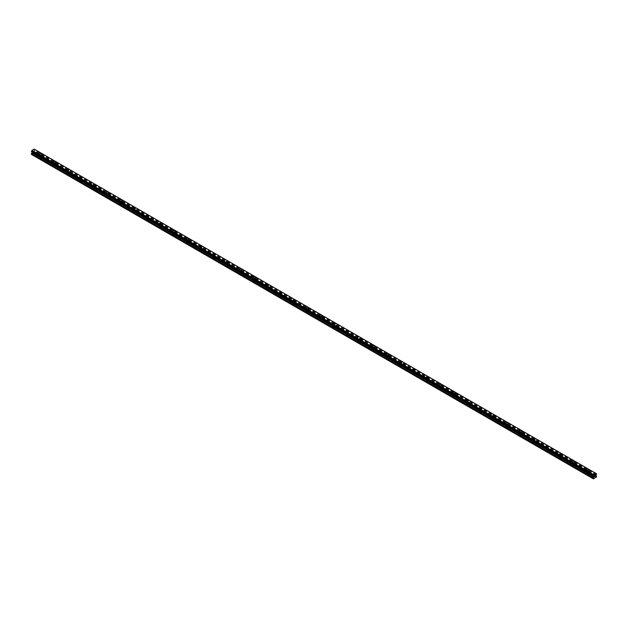<?xml version="1.0" encoding="UTF-8"?>
<svg xmlns="http://www.w3.org/2000/svg" width="628" height="628" viewBox="0 0 628 628"><rect width="100%" height="100%" fill="white"/><g stroke="black" fill="none" stroke-linecap="round" stroke-linejoin="round"><path stroke-width="0.47" stroke-dasharray="3.14 2.35" d="M40.341 158.389A0.707 0.408 0 0 0 41.338 157.816A0.707 0.408 0 0 0 40.341 158.389M40.341 155.901A0.707 0.408 0 0 0 41.338 155.328A0.707 0.408 0 0 0 40.341 155.901M42.013 154.26L42.013 154.252A1.177 0.683 180 0 1 41.291 154.888A1.177 0.683 180 0 1 40.004 154.739A1.177 0.683 180 0 1 39.658 154.26L39.658 154.252M53.663 166.082A0.707 0.408 0 0 0 54.66 165.509A0.707 0.408 0 0 0 53.663 166.082M53.663 163.594A0.707 0.408 0 0 0 54.66 163.021A0.707 0.408 0 0 0 53.663 163.594M55.343 161.953L55.343 161.946A1.177 0.683 180 0 1 54.612 162.581A1.177 0.683 180 0 1 53.333 162.432A1.177 0.683 180 0 1 52.988 161.953L52.988 161.946M66.992 173.775A0.707 0.408 0 0 0 67.989 173.202A0.707 0.408 0 0 0 66.992 173.775M66.992 171.287A0.707 0.408 0 0 0 67.989 170.714A0.707 0.408 0 0 0 66.992 171.287M68.664 169.646L68.664 169.638A1.177 0.683 180 0 1 67.942 170.274A1.177 0.683 180 0 1 66.654 170.125A1.177 0.683 180 0 1 66.309 169.646L66.309 169.638M80.313 181.468A0.707 0.408 0 0 0 81.31 180.895A0.707 0.408 0 0 0 80.313 181.468M80.313 178.98A0.707 0.408 0 0 0 81.31 178.407A0.707 0.408 0 0 0 80.313 178.98M81.993 177.339L81.993 177.332A1.177 0.683 180 0 1 81.263 177.967A1.177 0.683 180 0 1 79.984 177.818A1.177 0.683 180 0 1 79.638 177.339L79.638 177.332M93.635 189.161A0.707 0.408 0 0 0 94.64 188.588A0.707 0.408 0 0 0 93.635 189.161M93.635 186.673A0.707 0.408 0 0 0 94.64 186.1A0.707 0.408 0 0 0 93.635 186.673M95.315 185.032L95.315 185.032A1.177 0.683 180 0 1 94.593 185.66A1.177 0.683 180 0 1 93.305 185.511A1.177 0.683 180 0 1 92.96 185.032L92.96 185.032M106.964 196.854A0.707 0.408 0 0 0 107.961 196.281A0.707 0.408 0 0 0 106.964 196.854M106.964 194.366A0.707 0.408 0 0 0 107.961 193.793A0.707 0.408 0 0 0 106.964 194.366M108.644 192.725L108.644 192.725A1.177 0.683 180 0 1 107.914 193.353A1.177 0.683 180 0 1 106.627 193.204A1.177 0.683 180 0 1 106.289 192.725L106.289 192.725M120.286 204.547A0.707 0.408 0 0 0 121.29 203.974A0.707 0.408 0 0 0 120.286 204.547M120.286 202.059A0.707 0.408 0 0 0 121.29 201.486A0.707 0.408 0 0 0 120.286 202.059M121.965 200.418L121.965 200.418A1.177 0.683 180 0 1 121.235 201.046A1.177 0.683 180 0 1 119.956 200.897A1.177 0.683 180 0 1 119.61 200.418L119.61 200.418M133.615 212.24A0.707 0.408 0 0 0 134.612 211.667A0.707 0.408 0 0 0 133.615 212.24M133.615 209.752A0.707 0.408 0 0 0 134.612 209.179A0.707 0.408 0 0 0 133.615 209.752M135.295 208.111L135.295 208.111A1.177 0.683 180 0 1 134.565 208.739A1.177 0.683 180 0 1 133.277 208.59A1.177 0.683 180 0 1 132.932 208.111L132.932 208.111M146.936 219.933A0.707 0.408 0 0 0 147.941 219.36A0.707 0.408 0 0 0 146.936 219.933M146.936 217.445A0.707 0.408 0 0 0 147.941 216.872A0.707 0.408 0 0 0 146.936 217.445M148.616 215.804L148.616 215.804A1.177 0.683 180 0 1 147.886 216.432A1.177 0.683 180 0 1 146.607 216.283A1.177 0.683 180 0 1 146.261 215.804L146.261 215.804M160.266 227.626A0.707 0.408 0 0 0 161.263 227.053A0.707 0.408 0 0 0 160.266 227.626M160.266 225.138A0.707 0.408 0 0 0 161.263 224.565A0.707 0.408 0 0 0 160.266 225.138M161.938 223.497L161.938 223.497A1.177 0.683 180 0 1 161.215 224.125A1.177 0.683 180 0 1 159.928 223.976A1.177 0.683 180 0 1 159.583 223.497L159.583 223.497M173.587 235.319A0.707 0.408 0 0 0 174.584 234.746A0.707 0.408 0 0 0 173.587 235.319M173.587 232.831A0.707 0.408 0 0 0 174.584 232.258A0.707 0.408 0 0 0 173.587 232.831M175.267 231.19L175.267 231.19A1.177 0.683 180 0 1 174.537 231.818A1.177 0.683 180 0 1 173.257 231.669A1.177 0.683 180 0 1 172.912 231.19L172.912 231.19M186.916 243.012A0.707 0.408 0 0 0 187.913 242.439A0.707 0.408 0 0 0 186.916 243.012M186.916 240.524A0.707 0.408 0 0 0 187.913 239.951A0.707 0.408 0 0 0 186.916 240.524M188.588 238.883L188.588 238.883A1.177 0.683 180 0 1 187.866 239.511A1.177 0.683 180 0 1 186.579 239.362A1.177 0.683 180 0 1 186.233 238.883L186.233 238.883M200.238 250.705A0.707 0.408 0 0 0 201.235 250.132A0.707 0.408 0 0 0 200.238 250.705M200.238 248.217A0.707 0.408 0 0 0 201.235 247.644A0.707 0.408 0 0 0 200.238 248.217M201.918 246.576L201.918 246.576A1.177 0.683 180 0 1 201.188 247.204A1.177 0.683 180 0 1 199.908 247.055A1.177 0.683 180 0 1 199.563 246.576L199.563 246.576M213.567 258.398A0.707 0.408 0 0 0 214.564 257.825A0.707 0.408 0 0 0 213.567 258.398M213.567 255.91A0.707 0.408 0 0 0 214.564 255.337A0.707 0.408 0 0 0 213.567 255.91M215.239 254.269L215.239 254.269A1.177 0.683 180 0 1 214.517 254.897A1.177 0.683 180 0 1 213.23 254.748A1.177 0.683 180 0 1 212.884 254.269L212.884 254.269M226.889 266.091A0.707 0.408 0 0 0 227.886 265.518A0.707 0.408 0 0 0 226.889 266.091M226.889 263.611A0.707 0.408 0 0 0 227.886 263.03A0.707 0.408 0 0 0 226.889 263.611M228.568 261.962L228.568 261.962A1.177 0.683 180 0 1 227.838 262.59A1.177 0.683 180 0 1 226.559 262.441A1.177 0.683 180 0 1 226.213 261.962L226.213 261.962M240.21 273.784A0.707 0.408 0 0 0 241.215 273.211A0.707 0.408 0 0 0 240.21 273.784M240.21 271.304A0.707 0.408 0 0 0 241.215 270.723A0.707 0.408 0 0 0 240.21 271.304M241.89 269.655L241.89 269.655A1.177 0.683 180 0 1 241.16 270.283A1.177 0.683 180 0 1 239.88 270.134A1.177 0.683 180 0 1 239.535 269.655L239.535 269.655M253.539 281.477A0.707 0.408 0 0 0 254.536 280.904A0.707 0.408 0 0 0 253.539 281.477M253.539 278.997A0.707 0.408 0 0 0 254.536 278.416A0.707 0.408 0 0 0 253.539 278.997M255.219 277.348L255.219 277.348A1.177 0.683 180 0 1 254.489 277.976A1.177 0.683 180 0 1 253.202 277.827A1.177 0.683 180 0 1 252.856 277.348L252.856 277.348M266.861 289.17A0.707 0.408 0 0 0 267.866 288.597A0.707 0.408 0 0 0 266.861 289.17M266.861 286.69A0.707 0.408 0 0 0 267.866 286.109A0.707 0.408 0 0 0 266.861 286.69M268.541 285.041L268.541 285.041A1.177 0.683 180 0 1 267.811 285.669A1.177 0.683 180 0 1 266.531 285.52A1.177 0.683 180 0 1 266.186 285.041L266.186 285.041M280.19 296.863A0.707 0.408 0 0 0 281.187 296.29A0.707 0.408 0 0 0 280.19 296.863M280.19 294.383A0.707 0.408 0 0 0 281.187 293.802A0.707 0.408 0 0 0 280.19 294.383M281.862 292.734L281.862 292.734A1.177 0.683 180 0 1 281.14 293.362A1.177 0.683 180 0 1 279.853 293.213A1.177 0.683 180 0 1 279.507 292.734L279.507 292.734M293.512 304.556A0.707 0.408 0 0 0 294.508 303.983A0.707 0.408 0 0 0 293.512 304.556M293.512 302.076A0.707 0.408 0 0 0 294.508 301.495A0.707 0.408 0 0 0 293.512 302.076M295.191 300.427L295.191 300.427A1.177 0.683 180 0 1 294.461 301.055A1.177 0.683 180 0 1 293.182 300.906A1.177 0.683 180 0 1 292.836 300.427L292.836 300.427M306.841 312.249A0.707 0.408 0 0 0 307.838 311.676A0.707 0.408 0 0 0 306.841 312.249M306.841 309.769A0.707 0.408 0 0 0 307.838 309.188A0.707 0.408 0 0 0 306.841 309.769M308.513 308.12L308.513 308.12A1.177 0.683 180 0 1 307.791 308.748A1.177 0.683 180 0 1 306.503 308.599A1.177 0.683 180 0 1 306.158 308.12L306.158 308.12M320.162 319.942A0.707 0.408 0 0 0 321.159 319.369A0.707 0.408 0 0 0 320.162 319.942M320.162 317.462A0.707 0.408 0 0 0 321.159 316.881A0.707 0.408 0 0 0 320.162 317.462M321.842 315.813L321.842 315.813A1.177 0.683 180 0 1 321.112 316.441A1.177 0.683 180 0 1 319.833 316.292A1.177 0.683 180 0 1 319.487 315.813L319.487 315.813M333.492 327.635A0.707 0.408 0 0 0 334.489 327.062A0.707 0.408 0 0 0 333.492 327.635M333.492 325.155A0.707 0.408 0 0 0 334.489 324.574A0.707 0.408 0 0 0 333.492 325.155M335.164 323.506L335.164 323.506A1.177 0.683 180 0 1 334.441 324.134A1.177 0.683 180 0 1 333.154 323.985A1.177 0.683 180 0 1 332.809 323.506L332.809 323.506M346.813 335.328A0.707 0.408 0 0 0 347.81 334.755A0.707 0.408 0 0 0 346.813 335.328M346.813 332.848A0.707 0.408 0 0 0 347.81 332.267A0.707 0.408 0 0 0 346.813 332.848M348.493 331.199L348.493 331.199A1.177 0.683 180 0 1 347.763 331.827A1.177 0.683 180 0 1 346.483 331.678A1.177 0.683 180 0 1 346.138 331.199L346.138 331.199M360.134 343.021A0.707 0.408 0 0 0 361.139 342.448A0.707 0.408 0 0 0 360.134 343.021M360.134 340.541A0.707 0.408 0 0 0 361.139 339.96A0.707 0.408 0 0 0 360.134 340.541M361.814 338.892L361.814 338.892A1.177 0.683 180 0 1 361.084 339.52A1.177 0.683 180 0 1 359.805 339.371A1.177 0.683 180 0 1 359.459 338.892L359.459 338.892M373.464 350.722A0.707 0.408 0 0 0 374.461 350.141A0.707 0.408 0 0 0 373.464 350.722M373.464 348.234A0.707 0.408 0 0 0 374.461 347.653A0.707 0.408 0 0 0 373.464 348.234M375.144 346.585L375.144 346.585A1.177 0.683 180 0 1 374.414 347.213A1.177 0.683 180 0 1 373.126 347.064A1.177 0.683 180 0 1 372.781 346.585L372.781 346.585M386.785 358.415A0.707 0.408 0 0 0 387.79 357.834A0.707 0.408 0 0 0 386.785 358.415M386.785 355.927A0.707 0.408 0 0 0 387.79 355.346A0.707 0.408 0 0 0 386.785 355.927M388.465 354.278L388.465 354.278A1.177 0.683 180 0 1 387.735 354.906A1.177 0.683 180 0 1 386.456 354.757A1.177 0.683 180 0 1 386.11 354.278L386.11 354.278M400.115 366.108A0.707 0.408 0 0 0 401.111 365.527A0.707 0.408 0 0 0 400.115 366.108M400.115 363.62A0.707 0.408 0 0 0 401.111 363.039A0.707 0.408 0 0 0 400.115 363.62M401.787 361.971L401.787 361.971A1.177 0.683 180 0 1 401.064 362.599A1.177 0.683 180 0 1 399.777 362.45A1.177 0.683 180 0 1 399.432 361.971L399.432 361.971M413.436 373.801A0.707 0.408 0 0 0 414.433 373.22A0.707 0.408 0 0 0 413.436 373.801M413.436 371.313A0.707 0.408 0 0 0 414.433 370.732A0.707 0.408 0 0 0 413.436 371.313M415.116 369.664L415.116 369.664A1.177 0.683 180 0 1 414.386 370.292A1.177 0.683 180 0 1 413.106 370.143A1.177 0.683 180 0 1 412.761 369.664L412.761 369.664M426.765 381.494A0.707 0.408 0 0 0 427.762 380.913A0.707 0.408 0 0 0 426.765 381.494M426.765 379.006A0.707 0.408 0 0 0 427.762 378.425A0.707 0.408 0 0 0 426.765 379.006M428.437 377.357L428.437 377.357A1.177 0.683 180 0 1 427.715 377.985A1.177 0.683 180 0 1 426.428 377.836A1.177 0.683 180 0 1 426.082 377.357L426.082 377.357M440.087 389.187A0.707 0.408 0 0 0 441.084 388.606A0.707 0.408 0 0 0 440.087 389.187M440.087 386.699A0.707 0.408 0 0 0 441.084 386.118A0.707 0.408 0 0 0 440.087 386.699M441.767 385.05L441.767 385.05A1.177 0.683 180 0 1 441.037 385.678A1.177 0.683 180 0 1 439.757 385.529A1.177 0.683 180 0 1 439.412 385.05L439.412 385.05M453.416 396.88A0.707 0.408 0 0 0 454.413 396.299A0.707 0.408 0 0 0 453.416 396.88M453.416 394.392A0.707 0.408 0 0 0 454.413 393.811A0.707 0.408 0 0 0 453.416 394.392M455.088 392.743L455.088 392.743A1.177 0.683 180 0 1 454.366 393.371A1.177 0.683 180 0 1 453.078 393.222A1.177 0.683 180 0 1 452.733 392.743L452.733 392.743M466.737 404.573A0.707 0.408 0 0 0 467.734 403.992A0.707 0.408 0 0 0 466.737 404.573M466.737 402.085A0.707 0.408 0 0 0 467.734 401.504A0.707 0.408 0 0 0 466.737 402.085M468.417 400.436L468.417 400.436A1.177 0.683 180 0 1 467.687 401.064A1.177 0.683 180 0 1 466.408 400.915A1.177 0.683 180 0 1 466.062 400.436L466.062 400.436M480.059 412.266A0.707 0.408 0 0 0 481.064 411.685A0.707 0.408 0 0 0 480.059 412.266M480.059 409.778A0.707 0.408 0 0 0 481.064 409.197A0.707 0.408 0 0 0 480.059 409.778M481.739 408.129L481.739 408.129A1.177 0.683 180 0 1 481.009 408.757A1.177 0.683 180 0 1 479.729 408.608A1.177 0.683 180 0 1 479.384 408.129L479.384 408.129M493.388 419.959A0.707 0.408 0 0 0 494.385 419.378A0.707 0.408 0 0 0 493.388 419.959M493.388 417.471A0.707 0.408 0 0 0 494.385 416.89A0.707 0.408 0 0 0 493.388 417.471M495.068 415.822L495.068 415.822A1.177 0.683 180 0 1 494.338 416.45A1.177 0.683 180 0 1 493.051 416.301A1.177 0.683 180 0 1 492.705 415.822L492.705 415.822M506.71 427.652A0.707 0.408 0 0 0 507.714 427.071A0.707 0.408 0 0 0 506.71 427.652M506.71 425.164A0.707 0.408 0 0 0 507.714 424.583A0.707 0.408 0 0 0 506.71 425.164M508.39 423.515L508.39 423.515A1.177 0.683 180 0 1 507.66 424.143A1.177 0.683 180 0 1 506.38 423.994A1.177 0.683 180 0 1 506.035 423.515L506.035 423.515M520.039 435.345A0.707 0.408 0 0 0 521.036 434.764A0.707 0.408 0 0 0 520.039 435.345M520.039 432.857A0.707 0.408 0 0 0 521.036 432.276A0.707 0.408 0 0 0 520.039 432.857M521.711 431.208L521.711 431.208A1.177 0.683 180 0 1 520.989 431.836A1.177 0.683 180 0 1 519.701 431.687A1.177 0.683 180 0 1 519.356 431.208L519.356 431.208M533.36 443.038A0.707 0.408 0 0 0 534.365 442.457A0.707 0.408 0 0 0 533.36 443.038M533.36 440.55A0.707 0.408 0 0 0 534.365 439.969A0.707 0.408 0 0 0 533.36 440.55M535.04 438.901L535.04 438.901A1.177 0.683 180 0 1 534.31 439.529A1.177 0.683 180 0 1 533.031 439.38A1.177 0.683 180 0 1 532.685 438.901L532.685 438.901M546.69 450.731A0.707 0.408 0 0 0 547.687 450.15A0.707 0.408 0 0 0 546.69 450.731M546.69 448.243A0.707 0.408 0 0 0 547.687 447.662A0.707 0.408 0 0 0 546.69 448.243M548.362 446.594L548.362 446.594A1.177 0.683 180 0 1 547.64 447.222A1.177 0.683 180 0 1 546.352 447.073A1.177 0.683 180 0 1 546.007 446.594L546.007 446.594M560.011 458.424A0.707 0.408 0 0 0 561.008 457.843A0.707 0.408 0 0 0 560.011 458.424M560.011 455.936A0.707 0.408 0 0 0 561.008 455.355A0.707 0.408 0 0 0 560.011 455.936M561.691 454.287L561.691 454.287A1.177 0.683 180 0 1 560.961 454.915A1.177 0.683 180 0 1 559.681 454.766A1.177 0.683 180 0 1 559.336 454.287L559.336 454.287M573.34 466.117A0.707 0.408 0 0 0 574.337 465.536A0.707 0.408 0 0 0 573.34 466.117M573.34 463.629A0.707 0.408 0 0 0 574.337 463.048A0.707 0.408 0 0 0 573.34 463.629M575.013 461.98L575.013 461.98A1.177 0.683 180 0 1 574.29 462.608A1.177 0.683 180 0 1 573.003 462.459A1.177 0.683 180 0 1 572.658 461.98L572.658 461.98M586.662 473.81A0.707 0.408 0 0 0 587.659 473.229A0.707 0.408 0 0 0 586.662 473.81M586.662 471.322A0.707 0.408 0 0 0 587.659 470.741A0.707 0.408 0 0 0 586.662 471.322M588.342 469.673L588.342 469.673A1.177 0.683 180 0 1 587.612 470.301A1.177 0.683 180 0 1 586.332 470.16A1.177 0.683 180 0 1 585.987 469.673L585.987 469.673M586.332 471.51A1.177 0.683 0 0 0 587.612 471.659A1.177 0.683 0 0 0 588.342 471.031A1.177 0.683 0 0 0 587.996 470.553A1.177 0.683 0 0 0 586.709 470.403A1.177 0.683 0 0 0 585.987 471.031A1.177 0.683 0 0 0 586.332 471.51M586.332 470.286A1.177 0.683 0 0 0 587.612 470.435A1.177 0.683 0 0 0 588.342 469.807A1.177 0.683 0 0 0 587.996 469.32A1.177 0.683 0 0 0 586.709 469.179A1.177 0.683 0 0 0 585.987 469.807A1.177 0.683 0 0 0 586.332 470.286M573.003 463.817A1.177 0.683 0 0 0 574.29 463.966A1.177 0.683 0 0 0 575.013 463.338A1.177 0.683 0 0 0 574.667 462.86A1.177 0.683 0 0 0 573.388 462.71A1.177 0.683 0 0 0 572.658 463.338A1.177 0.683 0 0 0 573.003 463.817M573.003 462.593A1.177 0.683 0 0 0 574.29 462.742A1.177 0.683 0 0 0 575.013 462.114A1.177 0.683 0 0 0 574.667 461.627A1.177 0.683 0 0 0 573.388 461.486A1.177 0.683 0 0 0 572.658 462.114A1.177 0.683 0 0 0 573.003 462.593M559.681 456.124A1.177 0.683 0 0 0 560.961 456.273A1.177 0.683 0 0 0 561.691 455.645A1.177 0.683 0 0 0 561.346 455.167A1.177 0.683 0 0 0 560.058 455.017A1.177 0.683 0 0 0 559.336 455.645A1.177 0.683 0 0 0 559.681 456.124M559.681 454.9A1.177 0.683 0 0 0 560.961 455.049A1.177 0.683 0 0 0 561.691 454.421A1.177 0.683 0 0 0 561.346 453.934A1.177 0.683 0 0 0 560.058 453.793A1.177 0.683 0 0 0 559.336 454.421A1.177 0.683 0 0 0 559.681 454.9M546.352 448.431A1.177 0.683 0 0 0 547.64 448.58A1.177 0.683 0 0 0 548.362 447.952A1.177 0.683 0 0 0 548.016 447.474A1.177 0.683 0 0 0 546.737 447.324A1.177 0.683 0 0 0 546.007 447.952A1.177 0.683 0 0 0 546.352 448.431M546.352 447.207A1.177 0.683 0 0 0 547.64 447.356A1.177 0.683 0 0 0 548.362 446.728A1.177 0.683 0 0 0 548.016 446.241A1.177 0.683 0 0 0 546.737 446.1A1.177 0.683 0 0 0 546.007 446.728A1.177 0.683 0 0 0 546.352 447.207M533.031 440.738A1.177 0.683 0 0 0 534.31 440.887A1.177 0.683 0 0 0 535.04 440.259A1.177 0.683 0 0 0 534.695 439.781A1.177 0.683 0 0 0 533.408 439.631A1.177 0.683 0 0 0 532.685 440.259A1.177 0.683 0 0 0 533.031 440.738M533.031 439.514A1.177 0.683 0 0 0 534.31 439.663A1.177 0.683 0 0 0 535.04 439.035A1.177 0.683 0 0 0 534.695 438.548A1.177 0.683 0 0 0 533.408 438.407A1.177 0.683 0 0 0 532.685 439.035A1.177 0.683 0 0 0 533.031 439.514M519.701 433.045A1.177 0.683 0 0 0 520.989 433.194A1.177 0.683 0 0 0 521.711 432.566A1.177 0.683 0 0 0 521.373 432.088A1.177 0.683 0 0 0 520.086 431.938A1.177 0.683 0 0 0 519.356 432.566A1.177 0.683 0 0 0 519.701 433.045M519.701 431.821A1.177 0.683 0 0 0 520.989 431.97A1.177 0.683 0 0 0 521.711 431.342A1.177 0.683 0 0 0 521.373 430.855A1.177 0.683 0 0 0 520.086 430.714A1.177 0.683 0 0 0 519.356 431.342A1.177 0.683 0 0 0 519.701 431.821M506.38 425.352A1.177 0.683 0 0 0 507.66 425.501A1.177 0.683 0 0 0 508.39 424.873A1.177 0.683 0 0 0 508.044 424.395A1.177 0.683 0 0 0 506.765 424.245A1.177 0.683 0 0 0 506.035 424.873A1.177 0.683 0 0 0 506.38 425.352M506.38 424.128A1.177 0.683 0 0 0 507.66 424.277A1.177 0.683 0 0 0 508.39 423.649A1.177 0.683 0 0 0 508.044 423.162A1.177 0.683 0 0 0 506.765 423.013A1.177 0.683 0 0 0 506.035 423.649A1.177 0.683 0 0 0 506.38 424.128M493.051 417.659A1.177 0.683 0 0 0 494.338 417.808A1.177 0.683 0 0 0 495.068 417.18A1.177 0.683 0 0 0 494.723 416.702A1.177 0.683 0 0 0 493.435 416.552A1.177 0.683 0 0 0 492.705 417.18A1.177 0.683 0 0 0 493.051 417.659M493.051 416.435A1.177 0.683 0 0 0 494.338 416.584A1.177 0.683 0 0 0 495.068 415.956A1.177 0.683 0 0 0 494.723 415.469A1.177 0.683 0 0 0 493.435 415.32A1.177 0.683 0 0 0 492.705 415.956A1.177 0.683 0 0 0 493.051 416.435M479.729 409.966A1.177 0.683 0 0 0 481.009 410.115A1.177 0.683 0 0 0 481.739 409.487A1.177 0.683 0 0 0 481.393 409.009A1.177 0.683 0 0 0 480.114 408.859A1.177 0.683 0 0 0 479.384 409.487A1.177 0.683 0 0 0 479.729 409.966M479.729 408.742A1.177 0.683 0 0 0 481.009 408.891A1.177 0.683 0 0 0 481.739 408.255A1.177 0.683 0 0 0 481.393 407.776A1.177 0.683 0 0 0 480.114 407.627A1.177 0.683 0 0 0 479.384 408.255A1.177 0.683 0 0 0 479.729 408.742M466.408 402.273A1.177 0.683 0 0 0 467.687 402.422A1.177 0.683 0 0 0 468.417 401.794A1.177 0.683 0 0 0 468.072 401.316A1.177 0.683 0 0 0 466.785 401.166A1.177 0.683 0 0 0 466.062 401.794A1.177 0.683 0 0 0 466.408 402.273M466.408 401.049A1.177 0.683 0 0 0 467.687 401.198A1.177 0.683 0 0 0 468.417 400.562A1.177 0.683 0 0 0 468.072 400.083A1.177 0.683 0 0 0 466.785 399.934A1.177 0.683 0 0 0 466.062 400.562A1.177 0.683 0 0 0 466.408 401.049M453.078 394.58A1.177 0.683 0 0 0 454.366 394.729A1.177 0.683 0 0 0 455.088 394.101A1.177 0.683 0 0 0 454.743 393.623A1.177 0.683 0 0 0 453.463 393.473A1.177 0.683 0 0 0 452.733 394.101A1.177 0.683 0 0 0 453.078 394.58M453.078 393.356A1.177 0.683 0 0 0 454.366 393.505A1.177 0.683 0 0 0 455.088 392.869A1.177 0.683 0 0 0 454.743 392.39A1.177 0.683 0 0 0 453.463 392.241A1.177 0.683 0 0 0 452.733 392.869A1.177 0.683 0 0 0 453.078 393.356M439.757 386.887A1.177 0.683 0 0 0 441.037 387.036A1.177 0.683 0 0 0 441.767 386.408A1.177 0.683 0 0 0 441.421 385.93A1.177 0.683 0 0 0 440.134 385.78A1.177 0.683 0 0 0 439.412 386.408A1.177 0.683 0 0 0 439.757 386.887M439.757 385.663A1.177 0.683 0 0 0 441.037 385.804A1.177 0.683 0 0 0 441.767 385.176A1.177 0.683 0 0 0 441.421 384.697A1.177 0.683 0 0 0 440.134 384.548A1.177 0.683 0 0 0 439.412 385.176A1.177 0.683 0 0 0 439.757 385.663M426.428 379.194A1.177 0.683 0 0 0 427.715 379.343A1.177 0.683 0 0 0 428.437 378.715A1.177 0.683 0 0 0 428.092 378.237A1.177 0.683 0 0 0 426.812 378.087A1.177 0.683 0 0 0 426.082 378.715A1.177 0.683 0 0 0 426.428 379.194M426.428 377.97A1.177 0.683 0 0 0 427.715 378.111A1.177 0.683 0 0 0 428.437 377.483A1.177 0.683 0 0 0 428.092 377.004A1.177 0.683 0 0 0 426.812 376.855A1.177 0.683 0 0 0 426.082 377.483A1.177 0.683 0 0 0 426.428 377.97M413.106 371.501A1.177 0.683 0 0 0 414.386 371.65A1.177 0.683 0 0 0 415.116 371.022A1.177 0.683 0 0 0 414.77 370.544A1.177 0.683 0 0 0 413.483 370.394A1.177 0.683 0 0 0 412.761 371.022A1.177 0.683 0 0 0 413.106 371.501M413.106 370.277A1.177 0.683 0 0 0 414.386 370.418A1.177 0.683 0 0 0 415.116 369.79A1.177 0.683 0 0 0 414.77 369.311A1.177 0.683 0 0 0 413.483 369.162A1.177 0.683 0 0 0 412.761 369.79A1.177 0.683 0 0 0 413.106 370.277M399.777 363.808A1.177 0.683 0 0 0 401.064 363.957A1.177 0.683 0 0 0 401.787 363.329A1.177 0.683 0 0 0 401.441 362.851A1.177 0.683 0 0 0 400.162 362.701A1.177 0.683 0 0 0 399.432 363.329A1.177 0.683 0 0 0 399.777 363.808M399.777 362.584A1.177 0.683 0 0 0 401.064 362.725A1.177 0.683 0 0 0 401.787 362.097A1.177 0.683 0 0 0 401.441 361.618A1.177 0.683 0 0 0 400.162 361.469A1.177 0.683 0 0 0 399.432 362.097A1.177 0.683 0 0 0 399.777 362.584M386.456 356.115A1.177 0.683 0 0 0 387.735 356.264A1.177 0.683 0 0 0 388.465 355.636A1.177 0.683 0 0 0 388.12 355.158A1.177 0.683 0 0 0 386.84 355.008A1.177 0.683 0 0 0 386.11 355.636A1.177 0.683 0 0 0 386.456 356.115M386.456 354.891A1.177 0.683 0 0 0 387.735 355.032A1.177 0.683 0 0 0 388.465 354.404A1.177 0.683 0 0 0 388.12 353.925A1.177 0.683 0 0 0 386.84 353.776A1.177 0.683 0 0 0 386.11 354.404A1.177 0.683 0 0 0 386.456 354.891M373.126 348.422A1.177 0.683 0 0 0 374.414 348.571A1.177 0.683 0 0 0 375.144 347.943A1.177 0.683 0 0 0 374.798 347.465A1.177 0.683 0 0 0 373.511 347.315A1.177 0.683 0 0 0 372.781 347.943A1.177 0.683 0 0 0 373.126 348.422M373.126 347.198A1.177 0.683 0 0 0 374.414 347.339A1.177 0.683 0 0 0 375.144 346.711A1.177 0.683 0 0 0 374.798 346.232A1.177 0.683 0 0 0 373.511 346.083A1.177 0.683 0 0 0 372.781 346.711A1.177 0.683 0 0 0 373.126 347.198M359.805 340.729A1.177 0.683 0 0 0 361.084 340.878A1.177 0.683 0 0 0 361.814 340.25A1.177 0.683 0 0 0 361.469 339.772A1.177 0.683 0 0 0 360.189 339.622A1.177 0.683 0 0 0 359.459 340.25A1.177 0.683 0 0 0 359.805 340.729M359.805 339.505A1.177 0.683 0 0 0 361.084 339.646A1.177 0.683 0 0 0 361.814 339.018A1.177 0.683 0 0 0 361.469 338.539A1.177 0.683 0 0 0 360.189 338.39A1.177 0.683 0 0 0 359.459 339.018A1.177 0.683 0 0 0 359.805 339.505M346.483 333.036A1.177 0.683 0 0 0 347.763 333.185A1.177 0.683 0 0 0 348.493 332.557A1.177 0.683 0 0 0 348.148 332.079A1.177 0.683 0 0 0 346.86 331.929A1.177 0.683 0 0 0 346.138 332.557A1.177 0.683 0 0 0 346.483 333.036M346.483 331.812A1.177 0.683 0 0 0 347.763 331.953A1.177 0.683 0 0 0 348.493 331.325A1.177 0.683 0 0 0 348.148 330.846A1.177 0.683 0 0 0 346.86 330.697A1.177 0.683 0 0 0 346.138 331.325A1.177 0.683 0 0 0 346.483 331.812M333.154 325.343A1.177 0.683 0 0 0 334.441 325.492A1.177 0.683 0 0 0 335.164 324.864A1.177 0.683 0 0 0 334.818 324.386A1.177 0.683 0 0 0 333.539 324.236A1.177 0.683 0 0 0 332.809 324.864A1.177 0.683 0 0 0 333.154 325.343M333.154 324.119A1.177 0.683 0 0 0 334.441 324.26A1.177 0.683 0 0 0 335.164 323.632A1.177 0.683 0 0 0 334.818 323.153A1.177 0.683 0 0 0 333.539 323.004A1.177 0.683 0 0 0 332.809 323.632A1.177 0.683 0 0 0 333.154 324.119M319.833 317.65A1.177 0.683 0 0 0 321.112 317.799A1.177 0.683 0 0 0 321.842 317.171A1.177 0.683 0 0 0 321.497 316.693A1.177 0.683 0 0 0 320.209 316.543A1.177 0.683 0 0 0 319.487 317.171A1.177 0.683 0 0 0 319.833 317.65M319.833 316.426A1.177 0.683 0 0 0 321.112 316.567A1.177 0.683 0 0 0 321.842 315.939A1.177 0.683 0 0 0 321.497 315.46A1.177 0.683 0 0 0 320.209 315.311A1.177 0.683 0 0 0 319.487 315.939A1.177 0.683 0 0 0 319.833 316.426M306.503 309.957A1.177 0.683 0 0 0 307.791 310.106A1.177 0.683 0 0 0 308.513 309.478A1.177 0.683 0 0 0 308.167 309A1.177 0.683 0 0 0 306.888 308.85A1.177 0.683 0 0 0 306.158 309.478A1.177 0.683 0 0 0 306.503 309.957M306.503 308.733A1.177 0.683 0 0 0 307.791 308.874A1.177 0.683 0 0 0 308.513 308.246A1.177 0.683 0 0 0 308.167 307.767A1.177 0.683 0 0 0 306.888 307.618A1.177 0.683 0 0 0 306.158 308.246A1.177 0.683 0 0 0 306.503 308.733M293.182 302.264A1.177 0.683 0 0 0 294.461 302.413A1.177 0.683 0 0 0 295.191 301.785A1.177 0.683 0 0 0 294.846 301.307A1.177 0.683 0 0 0 293.559 301.157A1.177 0.683 0 0 0 292.836 301.785A1.177 0.683 0 0 0 293.182 302.264M293.182 301.04A1.177 0.683 0 0 0 294.461 301.181A1.177 0.683 0 0 0 295.191 300.553A1.177 0.683 0 0 0 294.846 300.074A1.177 0.683 0 0 0 293.559 299.925A1.177 0.683 0 0 0 292.836 300.553A1.177 0.683 0 0 0 293.182 301.04M279.853 294.571A1.177 0.683 0 0 0 281.14 294.72A1.177 0.683 0 0 0 281.862 294.092A1.177 0.683 0 0 0 281.517 293.614A1.177 0.683 0 0 0 280.237 293.464A1.177 0.683 0 0 0 279.507 294.092A1.177 0.683 0 0 0 279.853 294.571M279.853 293.347A1.177 0.683 0 0 0 281.14 293.488A1.177 0.683 0 0 0 281.862 292.86A1.177 0.683 0 0 0 281.517 292.381A1.177 0.683 0 0 0 280.237 292.232A1.177 0.683 0 0 0 279.507 292.86A1.177 0.683 0 0 0 279.853 293.347M266.531 286.878A1.177 0.683 0 0 0 267.811 287.027A1.177 0.683 0 0 0 268.541 286.399A1.177 0.683 0 0 0 268.195 285.921A1.177 0.683 0 0 0 266.916 285.771A1.177 0.683 0 0 0 266.186 286.399A1.177 0.683 0 0 0 266.531 286.878M266.531 285.654A1.177 0.683 0 0 0 267.811 285.795A1.177 0.683 0 0 0 268.541 285.167A1.177 0.683 0 0 0 268.195 284.688A1.177 0.683 0 0 0 266.916 284.539A1.177 0.683 0 0 0 266.186 285.167A1.177 0.683 0 0 0 266.531 285.654M253.202 279.185A1.177 0.683 0 0 0 254.489 279.334A1.177 0.683 0 0 0 255.219 278.706A1.177 0.683 0 0 0 254.874 278.228A1.177 0.683 0 0 0 253.586 278.078A1.177 0.683 0 0 0 252.856 278.706A1.177 0.683 0 0 0 253.202 279.185M253.202 277.961A1.177 0.683 0 0 0 254.489 278.102A1.177 0.683 0 0 0 255.219 277.474A1.177 0.683 0 0 0 254.874 276.995A1.177 0.683 0 0 0 253.586 276.846A1.177 0.683 0 0 0 252.856 277.474A1.177 0.683 0 0 0 253.202 277.961M239.88 271.492A1.177 0.683 0 0 0 241.16 271.641A1.177 0.683 0 0 0 241.89 271.013A1.177 0.683 0 0 0 241.544 270.535A1.177 0.683 0 0 0 240.265 270.385A1.177 0.683 0 0 0 239.535 271.013A1.177 0.683 0 0 0 239.88 271.492M239.88 270.268A1.177 0.683 0 0 0 241.16 270.409A1.177 0.683 0 0 0 241.89 269.781A1.177 0.683 0 0 0 241.544 269.302A1.177 0.683 0 0 0 240.265 269.153A1.177 0.683 0 0 0 239.535 269.781A1.177 0.683 0 0 0 239.88 270.268M226.559 263.799A1.177 0.683 0 0 0 227.838 263.948A1.177 0.683 0 0 0 228.568 263.32A1.177 0.683 0 0 0 228.223 262.842A1.177 0.683 0 0 0 226.936 262.692A1.177 0.683 0 0 0 226.213 263.32A1.177 0.683 0 0 0 226.559 263.799M226.559 262.575A1.177 0.683 0 0 0 227.838 262.716A1.177 0.683 0 0 0 228.568 262.088A1.177 0.683 0 0 0 228.223 261.609A1.177 0.683 0 0 0 226.936 261.46A1.177 0.683 0 0 0 226.213 262.088A1.177 0.683 0 0 0 226.559 262.575M213.23 256.106A1.177 0.683 0 0 0 214.517 256.255A1.177 0.683 0 0 0 215.239 255.627A1.177 0.683 0 0 0 214.894 255.141A1.177 0.683 0 0 0 213.614 254.999A1.177 0.683 0 0 0 212.884 255.627A1.177 0.683 0 0 0 213.23 256.106M213.23 254.882A1.177 0.683 0 0 0 214.517 255.023A1.177 0.683 0 0 0 215.239 254.395A1.177 0.683 0 0 0 214.894 253.916A1.177 0.683 0 0 0 213.614 253.767A1.177 0.683 0 0 0 212.884 254.395A1.177 0.683 0 0 0 213.23 254.882M199.908 248.413A1.177 0.683 0 0 0 201.188 248.562A1.177 0.683 0 0 0 201.918 247.934A1.177 0.683 0 0 0 201.572 247.448A1.177 0.683 0 0 0 200.285 247.306A1.177 0.683 0 0 0 199.563 247.934A1.177 0.683 0 0 0 199.908 248.413M199.908 247.189A1.177 0.683 0 0 0 201.188 247.33A1.177 0.683 0 0 0 201.918 246.702A1.177 0.683 0 0 0 201.572 246.223A1.177 0.683 0 0 0 200.285 246.074A1.177 0.683 0 0 0 199.563 246.702A1.177 0.683 0 0 0 199.908 247.189M186.579 240.72A1.177 0.683 0 0 0 187.866 240.869A1.177 0.683 0 0 0 188.588 240.241A1.177 0.683 0 0 0 188.243 239.755A1.177 0.683 0 0 0 186.963 239.613A1.177 0.683 0 0 0 186.233 240.241A1.177 0.683 0 0 0 186.579 240.72M186.579 239.488A1.177 0.683 0 0 0 187.866 239.637A1.177 0.683 0 0 0 188.588 239.009A1.177 0.683 0 0 0 188.243 238.53A1.177 0.683 0 0 0 186.963 238.381A1.177 0.683 0 0 0 186.233 239.009A1.177 0.683 0 0 0 186.579 239.488M173.257 233.027A1.177 0.683 0 0 0 174.537 233.176A1.177 0.683 0 0 0 175.267 232.548A1.177 0.683 0 0 0 174.922 232.062A1.177 0.683 0 0 0 173.634 231.92A1.177 0.683 0 0 0 172.912 232.548A1.177 0.683 0 0 0 173.257 233.027M173.257 231.795A1.177 0.683 0 0 0 174.537 231.944A1.177 0.683 0 0 0 175.267 231.316A1.177 0.683 0 0 0 174.922 230.837A1.177 0.683 0 0 0 173.634 230.688A1.177 0.683 0 0 0 172.912 231.316A1.177 0.683 0 0 0 173.257 231.795M159.928 225.334A1.177 0.683 0 0 0 161.215 225.483A1.177 0.683 0 0 0 161.938 224.855A1.177 0.683 0 0 0 161.592 224.369A1.177 0.683 0 0 0 160.313 224.227A1.177 0.683 0 0 0 159.583 224.855A1.177 0.683 0 0 0 159.928 225.334M159.928 224.102A1.177 0.683 0 0 0 161.215 224.251A1.177 0.683 0 0 0 161.938 223.623A1.177 0.683 0 0 0 161.592 223.144A1.177 0.683 0 0 0 160.313 222.995A1.177 0.683 0 0 0 159.583 223.623A1.177 0.683 0 0 0 159.928 224.102M146.607 217.641A1.177 0.683 0 0 0 147.886 217.79A1.177 0.683 0 0 0 148.616 217.162A1.177 0.683 0 0 0 148.271 216.676A1.177 0.683 0 0 0 146.991 216.534A1.177 0.683 0 0 0 146.261 217.162A1.177 0.683 0 0 0 146.607 217.641M146.607 216.409A1.177 0.683 0 0 0 147.886 216.558A1.177 0.683 0 0 0 148.616 215.93A1.177 0.683 0 0 0 148.271 215.451A1.177 0.683 0 0 0 146.991 215.302A1.177 0.683 0 0 0 146.261 215.93A1.177 0.683 0 0 0 146.607 216.409M133.277 209.948A1.177 0.683 0 0 0 134.565 210.097A1.177 0.683 0 0 0 135.295 209.469A1.177 0.683 0 0 0 134.949 208.983A1.177 0.683 0 0 0 133.662 208.841A1.177 0.683 0 0 0 132.932 209.469A1.177 0.683 0 0 0 133.277 209.948M133.277 208.716A1.177 0.683 0 0 0 134.565 208.865A1.177 0.683 0 0 0 135.295 208.237A1.177 0.683 0 0 0 134.949 207.758A1.177 0.683 0 0 0 133.662 207.609A1.177 0.683 0 0 0 132.932 208.237A1.177 0.683 0 0 0 133.277 208.716M119.956 202.255A1.177 0.683 0 0 0 121.235 202.404A1.177 0.683 0 0 0 121.965 201.776A1.177 0.683 0 0 0 121.62 201.29A1.177 0.683 0 0 0 120.341 201.148A1.177 0.683 0 0 0 119.61 201.776A1.177 0.683 0 0 0 119.956 202.255M119.956 201.023A1.177 0.683 0 0 0 121.235 201.172A1.177 0.683 0 0 0 121.965 200.544A1.177 0.683 0 0 0 121.62 200.065A1.177 0.683 0 0 0 120.341 199.916A1.177 0.683 0 0 0 119.61 200.544A1.177 0.683 0 0 0 119.956 201.023M106.627 194.562A1.177 0.683 0 0 0 107.914 194.711A1.177 0.683 0 0 0 108.644 194.083A1.177 0.683 0 0 0 108.299 193.597A1.177 0.683 0 0 0 107.011 193.455A1.177 0.683 0 0 0 106.289 194.083A1.177 0.683 0 0 0 106.627 194.562M106.627 193.33A1.177 0.683 0 0 0 107.914 193.479A1.177 0.683 0 0 0 108.644 192.851A1.177 0.683 0 0 0 108.299 192.372A1.177 0.683 0 0 0 107.011 192.223A1.177 0.683 0 0 0 106.289 192.851A1.177 0.683 0 0 0 106.627 193.33M93.305 186.869A1.177 0.683 0 0 0 94.593 187.018A1.177 0.683 0 0 0 95.315 186.39A1.177 0.683 0 0 0 94.969 185.904A1.177 0.683 0 0 0 93.69 185.762A1.177 0.683 0 0 0 92.96 186.39A1.177 0.683 0 0 0 93.305 186.869M93.305 185.637A1.177 0.683 0 0 0 94.593 185.786A1.177 0.683 0 0 0 95.315 185.158A1.177 0.683 0 0 0 94.969 184.679A1.177 0.683 0 0 0 93.69 184.53A1.177 0.683 0 0 0 92.96 185.158A1.177 0.683 0 0 0 93.305 185.637M79.984 179.176A1.177 0.683 0 0 0 81.263 179.325A1.177 0.683 0 0 0 81.993 178.697A1.177 0.683 0 0 0 81.648 178.211A1.177 0.683 0 0 0 80.36 178.069A1.177 0.683 0 0 0 79.638 178.697A1.177 0.683 0 0 0 79.984 179.176M79.984 177.944A1.177 0.683 0 0 0 81.263 178.093A1.177 0.683 0 0 0 81.993 177.465A1.177 0.683 0 0 0 81.648 176.986A1.177 0.683 0 0 0 80.36 176.837A1.177 0.683 0 0 0 79.638 177.465A1.177 0.683 0 0 0 79.984 177.944M66.654 171.483A1.177 0.683 0 0 0 67.942 171.632A1.177 0.683 0 0 0 68.664 171.004A1.177 0.683 0 0 0 68.319 170.518A1.177 0.683 0 0 0 67.039 170.376A1.177 0.683 0 0 0 66.309 171.004A1.177 0.683 0 0 0 66.654 171.483M66.654 170.251A1.177 0.683 0 0 0 67.942 170.4A1.177 0.683 0 0 0 68.664 169.772A1.177 0.683 0 0 0 68.319 169.293A1.177 0.683 0 0 0 67.039 169.144A1.177 0.683 0 0 0 66.309 169.772A1.177 0.683 0 0 0 66.654 170.251M53.333 163.79A1.177 0.683 0 0 0 54.612 163.939A1.177 0.683 0 0 0 55.343 163.311A1.177 0.683 0 0 0 54.997 162.825A1.177 0.683 0 0 0 53.71 162.683A1.177 0.683 0 0 0 52.988 163.311A1.177 0.683 0 0 0 53.333 163.79M53.333 162.558A1.177 0.683 0 0 0 54.612 162.707A1.177 0.683 0 0 0 55.343 162.079A1.177 0.683 0 0 0 54.997 161.6A1.177 0.683 0 0 0 53.71 161.451A1.177 0.683 0 0 0 52.988 162.079A1.177 0.683 0 0 0 53.333 162.558M40.004 156.097A1.177 0.683 0 0 0 41.291 156.246A1.177 0.683 0 0 0 42.013 155.618A1.177 0.683 0 0 0 41.668 155.132A1.177 0.683 0 0 0 40.388 154.99A1.177 0.683 0 0 0 39.658 155.618A1.177 0.683 0 0 0 40.004 156.097M40.004 154.865A1.177 0.683 0 0 0 41.291 155.014A1.177 0.683 0 0 0 42.013 154.386A1.177 0.683 0 0 0 41.668 153.907A1.177 0.683 0 0 0 40.388 153.758A1.177 0.683 0 0 0 39.658 154.386A1.177 0.683 0 0 0 40.004 154.865M594.826 475.773L594.441 476.746M595.423 475.577L595.046 476.401M33.174 152.007L33.559 151.034L33.174 152.007M32.711 151.521L32.711 152.274L32.711 151.521M32.711 152.274L32.758 151.591L32.711 152.274M31.4 154.394L34.728 152.471L34.124 151.324L34.728 149.488L34.234 149.134M593.766 476.432L31.934 152.062M31.455 151.67L593.319 476.063L31.895 151.952M34.195 149.126L596.066 473.52M596.6 476.864L34.728 152.471M596.443 477.139L34.579 152.745M596.537 476.071L34.666 151.678M596.019 475.773L34.148 151.379L596.019 475.773M596.066 475.153L34.195 150.759M596.105 475.004L34.234 150.61M593.421 478.881L31.557 154.488M596.6 476.212L34.728 151.819M595.996 475.718L34.124 151.324M595.996 475.317L34.124 150.924M596.019 475.223L34.148 150.838M596.372 474.509L34.501 150.116M596.435 474.391L34.571 149.998M596.443 474.352L34.579 149.959M596.506 474.242L34.634 149.849M596.545 474.203L34.673 149.817M596.6 474.077L34.728 149.684M596.6 473.881L34.728 149.488M34.571 149.362L596.435 473.755L34.666 149.425M34.579 149.393L596.467 473.826M596.113 473.559L34.501 149.323M31.557 151.701L593.272 476.032M31.533 151.67L593.397 476.063L31.494 151.662M593.805 476.456L31.981 152.086M41.542 158.099L41.542 155.618M54.872 165.792L54.872 163.311M68.193 173.485L68.193 171.004M81.522 181.186L81.522 178.697M94.844 188.879L94.844 186.39M108.173 196.572L108.173 194.083M121.494 204.265L121.494 201.776M134.824 211.958L134.824 209.469M148.145 219.651L148.145 217.162M161.467 227.344L161.467 224.855M174.796 235.037L174.796 232.548M188.117 242.73L188.117 240.241M201.447 250.423L201.447 247.934M214.768 258.116L214.768 255.627M228.097 265.809L228.097 263.32M241.419 273.502L241.419 271.013M254.748 281.195L254.748 278.706M268.07 288.888L268.07 286.399M281.391 296.581L281.391 294.092M294.72 304.274L294.72 301.785M308.042 311.967L308.042 309.478M321.371 319.66L321.371 317.171M334.693 327.353L334.693 324.864M348.022 335.046L348.022 332.557M361.343 342.739L361.343 340.25M374.673 350.432L374.673 347.943M387.994 358.125L387.994 355.636M401.316 365.818L401.316 363.329M414.645 373.511L414.645 371.022M427.966 381.204L427.966 378.715M441.296 388.897L441.296 386.408M454.617 396.59L454.617 394.101M467.946 404.283L467.946 401.794M481.268 411.976L481.268 409.487M494.597 419.669L494.597 417.18M507.919 427.362L507.919 424.873M521.24 435.055L521.24 432.566M534.569 442.748L534.569 440.259M547.891 450.441L547.891 447.952M561.22 458.134L561.22 455.645M574.542 465.827L574.542 463.338M587.871 473.52L587.871 471.031M588.342 471.031L588.342 469.807M575.013 463.338L575.013 462.114M561.691 455.645L561.691 454.421M548.362 447.952L548.362 446.728M535.04 440.259L535.04 439.035M521.711 432.566L521.711 431.342M508.39 424.873L508.39 423.649M495.068 417.18L495.068 415.956M481.739 409.487L481.739 408.255M468.417 401.794L468.417 400.562M455.088 394.101L455.088 392.869M441.767 386.408L441.767 385.176M428.437 378.715L428.437 377.483M415.116 371.022L415.116 369.79M401.787 363.329L401.787 362.097M388.465 355.636L388.465 354.404M375.144 347.943L375.144 346.711M361.814 340.25L361.814 339.018M348.493 332.557L348.493 331.325M335.164 324.864L335.164 323.632M321.842 317.171L321.842 315.939M308.513 309.478L308.513 308.246M295.191 301.785L295.191 300.553M281.862 294.092L281.862 292.86M268.541 286.399L268.541 285.167M255.219 278.706L255.219 277.474M241.89 271.013L241.89 269.781M228.568 263.32L228.568 262.088M215.239 255.627L215.239 254.395M201.918 247.934L201.918 246.702M188.588 240.241L188.588 239.009M175.267 232.548L175.267 231.316M161.938 224.855L161.938 223.623M148.616 217.162L148.616 215.93M135.295 209.469L135.295 208.237M121.965 201.776L121.965 200.544M108.644 194.083L108.644 192.851M95.315 186.39L95.315 185.158M81.993 178.697L81.993 177.465M68.664 171.004L68.664 169.772M55.343 163.311L55.343 162.079M42.013 155.618L42.013 154.386M39.658 155.618L39.658 154.386M52.988 163.311L52.988 162.079M66.309 171.004L66.309 169.772M79.638 178.697L79.638 177.465M92.96 186.39L92.96 185.158M106.289 194.083L106.289 192.851M119.61 201.776L119.61 200.544M132.932 209.469L132.932 208.237M146.261 217.162L146.261 215.93M159.583 224.855L159.583 223.623M172.912 232.548L172.912 231.316M186.233 240.241L186.233 239.009M199.563 247.934L199.563 246.702M212.884 255.627L212.884 254.395M226.213 263.32L226.213 262.088M239.535 271.013L239.535 269.781M252.856 278.706L252.856 277.474M266.186 286.399L266.186 285.167M279.507 294.092L279.507 292.86M292.836 301.785L292.836 300.553M306.158 309.478L306.158 308.246M319.487 317.171L319.487 315.939M332.809 324.864L332.809 323.632M346.138 332.557L346.138 331.325M359.459 340.25L359.459 339.018M372.781 347.943L372.781 346.711M386.11 355.636L386.11 354.404M399.432 363.329L399.432 362.097M412.761 371.022L412.761 369.79M426.082 378.715L426.082 377.483M439.412 386.408L439.412 385.176M452.733 394.101L452.733 392.869M466.062 401.794L466.062 400.562M479.384 409.487L479.384 408.255M492.705 417.18L492.705 415.956M506.035 424.873L506.035 423.649M519.356 432.566L519.356 431.342M532.685 440.259L532.685 439.035M546.007 447.952L546.007 446.728M559.336 455.645L559.336 454.421M572.658 463.338L572.658 462.114M585.987 471.031L585.987 469.807M586.458 473.52L586.458 471.031M573.129 465.827L573.129 463.338M559.807 458.134L559.807 455.645M546.478 450.441L546.478 447.952M533.156 442.748L533.156 440.259M519.827 435.055L519.827 432.566M506.506 427.362L506.506 424.873M493.176 419.669L493.176 417.18M479.855 411.976L479.855 409.487M466.533 404.283L466.533 401.794M453.204 396.59L453.204 394.101M439.883 388.897L439.883 386.408M426.553 381.204L426.553 378.715M413.232 373.511L413.232 371.022M399.903 365.818L399.903 363.329M386.581 358.125L386.581 355.636M373.252 350.432L373.252 347.943M359.93 342.739L359.93 340.25M346.609 335.046L346.609 332.557M333.28 327.353L333.28 324.864M319.958 319.66L319.958 317.171M306.629 311.967L306.629 309.478M293.307 304.274L293.307 301.785M279.978 296.581L279.978 294.092M266.657 288.888L266.657 286.399M253.327 281.195L253.327 278.706M240.006 273.502L240.006 271.013M226.684 265.809L226.684 263.32M213.355 258.116L213.355 255.627M200.034 250.423L200.034 247.934M186.704 242.73L186.704 240.241M173.383 235.037L173.383 232.548M160.054 227.344L160.054 224.855M146.732 219.651L146.732 217.162M133.403 211.958L133.403 209.469M120.081 204.265L120.081 201.776M106.76 196.572L106.76 194.083M93.431 188.879L93.431 186.39M80.109 181.186L80.109 178.697M66.78 173.485L66.78 171.004M53.459 165.792L53.459 163.311M40.129 158.099L40.129 155.618M596.435 473.748L34.705 149.433M596.105 473.536L34.548 149.323M596.207 473.7L34.336 149.307M593.664 476.181L31.793 151.788"/><path stroke-width="0.94" d="M39.658 154.252A1.177 0.683 180 0 1 40.388 153.624A1.177 0.683 180 0 1 41.668 153.774A1.177 0.683 180 0 1 42.013 154.26A1.177 0.683 180 0 1 41.291 154.881A1.177 0.683 180 0 1 40.004 154.739A1.177 0.683 180 0 1 39.658 154.252A1.177 0.683 180 0 1 40.388 153.632A1.177 0.683 180 0 1 41.668 153.782A1.177 0.683 180 0 1 42.013 154.252M52.988 161.946A1.177 0.683 180 0 1 53.71 161.317A1.177 0.683 180 0 1 54.997 161.467A1.177 0.683 180 0 1 55.343 161.953A1.177 0.683 180 0 1 54.612 162.573A1.177 0.683 180 0 1 53.333 162.432A1.177 0.683 180 0 1 52.988 161.946A1.177 0.683 180 0 1 53.71 161.325A1.177 0.683 180 0 1 54.997 161.475A1.177 0.683 180 0 1 55.343 161.946M66.309 169.638A1.177 0.683 180 0 1 67.039 169.011A1.177 0.683 180 0 1 68.319 169.16A1.177 0.683 180 0 1 68.664 169.646A1.177 0.683 180 0 1 67.942 170.274A1.177 0.683 180 0 1 66.654 170.125A1.177 0.683 180 0 1 66.309 169.638A1.177 0.683 180 0 1 67.039 169.018A1.177 0.683 180 0 1 68.319 169.168A1.177 0.683 180 0 1 68.664 169.638M79.638 177.332A1.177 0.683 180 0 1 80.36 176.703A1.177 0.683 180 0 1 81.648 176.853A1.177 0.683 180 0 1 81.993 177.339A1.177 0.683 180 0 1 81.263 177.967A1.177 0.683 180 0 1 79.984 177.818A1.177 0.683 180 0 1 79.638 177.332A1.177 0.683 180 0 1 80.36 176.711A1.177 0.683 180 0 1 81.648 176.861A1.177 0.683 180 0 1 81.993 177.332M92.96 185.032A1.177 0.683 180 0 1 93.69 184.397A1.177 0.683 180 0 1 94.969 184.546A1.177 0.683 180 0 1 95.315 185.032A1.177 0.683 180 0 1 94.593 185.66A1.177 0.683 180 0 1 93.305 185.511A1.177 0.683 180 0 1 92.96 185.032A1.177 0.683 180 0 1 93.69 184.404A1.177 0.683 180 0 1 94.969 184.554A1.177 0.683 180 0 1 95.315 185.032M106.289 192.725A1.177 0.683 180 0 1 107.011 192.089A1.177 0.683 180 0 1 108.299 192.239A1.177 0.683 180 0 1 108.644 192.725A1.177 0.683 180 0 1 107.914 193.353A1.177 0.683 180 0 1 106.627 193.204A1.177 0.683 180 0 1 106.289 192.725A1.177 0.683 180 0 1 107.011 192.097A1.177 0.683 180 0 1 108.299 192.247A1.177 0.683 180 0 1 108.644 192.725M119.61 200.418A1.177 0.683 180 0 1 120.341 199.782A1.177 0.683 180 0 1 121.62 199.932A1.177 0.683 180 0 1 121.965 200.418A1.177 0.683 180 0 1 121.235 201.046A1.177 0.683 180 0 1 119.956 200.897A1.177 0.683 180 0 1 119.61 200.418A1.177 0.683 180 0 1 120.341 199.79A1.177 0.683 180 0 1 121.62 199.94A1.177 0.683 180 0 1 121.965 200.418M132.932 208.111A1.177 0.683 180 0 1 133.662 207.483A1.177 0.683 180 0 1 134.949 207.625A1.177 0.683 180 0 1 135.295 208.111A1.177 0.683 180 0 1 134.565 208.739A1.177 0.683 180 0 1 133.277 208.59A1.177 0.683 180 0 1 132.932 208.111A1.177 0.683 180 0 1 133.662 207.483A1.177 0.683 180 0 1 134.949 207.633A1.177 0.683 180 0 1 135.295 208.111M146.261 215.804A1.177 0.683 180 0 1 146.991 215.176A1.177 0.683 180 0 1 148.271 215.318A1.177 0.683 180 0 1 148.616 215.804A1.177 0.683 180 0 1 147.886 216.432A1.177 0.683 180 0 1 146.607 216.283A1.177 0.683 180 0 1 146.261 215.804A1.177 0.683 180 0 1 146.991 215.176A1.177 0.683 180 0 1 148.271 215.326A1.177 0.683 180 0 1 148.616 215.804M159.583 223.497A1.177 0.683 180 0 1 160.313 222.869A1.177 0.683 180 0 1 161.592 223.011A1.177 0.683 180 0 1 161.938 223.497A1.177 0.683 180 0 1 161.215 224.125A1.177 0.683 180 0 1 159.928 223.976A1.177 0.683 180 0 1 159.583 223.497A1.177 0.683 180 0 1 160.313 222.869A1.177 0.683 180 0 1 161.592 223.019A1.177 0.683 180 0 1 161.938 223.497M172.912 231.19A1.177 0.683 180 0 1 173.634 230.562A1.177 0.683 180 0 1 174.922 230.704A1.177 0.683 180 0 1 175.267 231.19A1.177 0.683 180 0 1 174.537 231.818A1.177 0.683 180 0 1 173.257 231.669A1.177 0.683 180 0 1 172.912 231.19A1.177 0.683 180 0 1 173.634 230.562A1.177 0.683 180 0 1 174.922 230.712A1.177 0.683 180 0 1 175.267 231.19M186.233 238.883A1.177 0.683 180 0 1 186.963 238.255A1.177 0.683 180 0 1 188.243 238.397A1.177 0.683 180 0 1 188.588 238.883A1.177 0.683 180 0 1 187.866 239.511A1.177 0.683 180 0 1 186.579 239.362A1.177 0.683 180 0 1 186.233 238.883A1.177 0.683 180 0 1 186.963 238.255A1.177 0.683 180 0 1 188.243 238.405A1.177 0.683 180 0 1 188.588 238.883M199.563 246.576A1.177 0.683 180 0 1 200.285 245.948A1.177 0.683 180 0 1 201.572 246.09A1.177 0.683 180 0 1 201.918 246.576A1.177 0.683 180 0 1 201.188 247.204A1.177 0.683 180 0 1 199.908 247.055A1.177 0.683 180 0 1 199.563 246.576A1.177 0.683 180 0 1 200.285 245.948A1.177 0.683 180 0 1 201.572 246.097A1.177 0.683 180 0 1 201.918 246.576M212.884 254.269A1.177 0.683 180 0 1 213.614 253.641A1.177 0.683 180 0 1 214.894 253.783A1.177 0.683 180 0 1 215.239 254.269A1.177 0.683 180 0 1 214.517 254.897A1.177 0.683 180 0 1 213.23 254.748A1.177 0.683 180 0 1 212.884 254.269A1.177 0.683 180 0 1 213.614 253.641A1.177 0.683 180 0 1 214.894 253.791A1.177 0.683 180 0 1 215.239 254.269M226.213 261.962A1.177 0.683 180 0 1 226.936 261.334A1.177 0.683 180 0 1 228.223 261.476A1.177 0.683 180 0 1 228.568 261.962A1.177 0.683 180 0 1 227.838 262.59A1.177 0.683 180 0 1 226.559 262.441A1.177 0.683 180 0 1 226.213 261.962A1.177 0.683 180 0 1 226.936 261.334A1.177 0.683 180 0 1 228.223 261.484A1.177 0.683 180 0 1 228.568 261.962M239.535 269.655A1.177 0.683 180 0 1 240.265 269.027A1.177 0.683 180 0 1 241.544 269.169A1.177 0.683 180 0 1 241.89 269.655A1.177 0.683 180 0 1 241.16 270.283A1.177 0.683 180 0 1 239.88 270.134A1.177 0.683 180 0 1 239.535 269.655A1.177 0.683 180 0 1 240.265 269.027A1.177 0.683 180 0 1 241.544 269.176A1.177 0.683 180 0 1 241.89 269.655M252.856 277.348A1.177 0.683 180 0 1 253.586 276.72A1.177 0.683 180 0 1 254.874 276.862A1.177 0.683 180 0 1 255.219 277.348A1.177 0.683 180 0 1 254.489 277.976A1.177 0.683 180 0 1 253.202 277.827A1.177 0.683 180 0 1 252.856 277.348A1.177 0.683 180 0 1 253.586 276.72A1.177 0.683 180 0 1 254.874 276.87A1.177 0.683 180 0 1 255.219 277.348M266.186 285.041A1.177 0.683 180 0 1 266.916 284.413A1.177 0.683 180 0 1 268.195 284.555A1.177 0.683 180 0 1 268.541 285.041A1.177 0.683 180 0 1 267.811 285.669A1.177 0.683 180 0 1 266.531 285.52A1.177 0.683 180 0 1 266.186 285.041A1.177 0.683 180 0 1 266.916 284.413A1.177 0.683 180 0 1 268.195 284.562A1.177 0.683 180 0 1 268.541 285.041M279.507 292.734A1.177 0.683 180 0 1 280.237 292.106A1.177 0.683 180 0 1 281.517 292.248A1.177 0.683 180 0 1 281.862 292.734A1.177 0.683 180 0 1 281.14 293.362A1.177 0.683 180 0 1 279.853 293.213A1.177 0.683 180 0 1 279.507 292.734A1.177 0.683 180 0 1 280.237 292.106A1.177 0.683 180 0 1 281.517 292.256A1.177 0.683 180 0 1 281.862 292.734M292.836 300.427A1.177 0.683 180 0 1 293.559 299.799A1.177 0.683 180 0 1 294.846 299.941A1.177 0.683 180 0 1 295.191 300.427A1.177 0.683 180 0 1 294.461 301.055A1.177 0.683 180 0 1 293.182 300.906A1.177 0.683 180 0 1 292.836 300.427A1.177 0.683 180 0 1 293.559 299.799A1.177 0.683 180 0 1 294.846 299.949A1.177 0.683 180 0 1 295.191 300.427M306.158 308.12A1.177 0.683 180 0 1 306.888 307.492A1.177 0.683 180 0 1 308.167 307.634A1.177 0.683 180 0 1 308.513 308.12A1.177 0.683 180 0 1 307.791 308.748A1.177 0.683 180 0 1 306.503 308.599A1.177 0.683 180 0 1 306.158 308.12A1.177 0.683 180 0 1 306.888 307.492A1.177 0.683 180 0 1 308.167 307.642A1.177 0.683 180 0 1 308.513 308.12M319.487 315.813A1.177 0.683 180 0 1 320.209 315.185A1.177 0.683 180 0 1 321.497 315.327A1.177 0.683 180 0 1 321.842 315.813A1.177 0.683 180 0 1 321.112 316.441A1.177 0.683 180 0 1 319.833 316.292A1.177 0.683 180 0 1 319.487 315.813A1.177 0.683 180 0 1 320.209 315.185A1.177 0.683 180 0 1 321.497 315.334A1.177 0.683 180 0 1 321.842 315.813M332.809 323.506A1.177 0.683 180 0 1 333.539 322.878A1.177 0.683 180 0 1 334.818 323.02A1.177 0.683 180 0 1 335.164 323.506A1.177 0.683 180 0 1 334.441 324.134A1.177 0.683 180 0 1 333.154 323.985A1.177 0.683 180 0 1 332.809 323.506A1.177 0.683 180 0 1 333.539 322.878A1.177 0.683 180 0 1 334.818 323.028A1.177 0.683 180 0 1 335.164 323.506M346.138 331.199A1.177 0.683 180 0 1 346.86 330.571A1.177 0.683 180 0 1 348.148 330.713A1.177 0.683 180 0 1 348.493 331.199A1.177 0.683 180 0 1 347.763 331.827A1.177 0.683 180 0 1 346.483 331.678A1.177 0.683 180 0 1 346.138 331.199A1.177 0.683 180 0 1 346.86 330.571A1.177 0.683 180 0 1 348.148 330.721A1.177 0.683 180 0 1 348.493 331.199M359.459 338.892A1.177 0.683 180 0 1 360.189 338.264A1.177 0.683 180 0 1 361.469 338.406A1.177 0.683 180 0 1 361.814 338.892A1.177 0.683 180 0 1 361.084 339.52A1.177 0.683 180 0 1 359.805 339.371A1.177 0.683 180 0 1 359.459 338.892A1.177 0.683 180 0 1 360.189 338.264A1.177 0.683 180 0 1 361.469 338.414A1.177 0.683 180 0 1 361.814 338.892M372.781 346.585A1.177 0.683 180 0 1 373.511 345.957A1.177 0.683 180 0 1 374.798 346.099A1.177 0.683 180 0 1 375.144 346.585A1.177 0.683 180 0 1 374.414 347.213A1.177 0.683 180 0 1 373.126 347.064A1.177 0.683 180 0 1 372.781 346.585A1.177 0.683 180 0 1 373.511 345.957A1.177 0.683 180 0 1 374.798 346.106A1.177 0.683 180 0 1 375.144 346.585M386.11 354.278A1.177 0.683 180 0 1 386.84 353.65A1.177 0.683 180 0 1 388.12 353.8A1.177 0.683 180 0 1 388.465 354.278A1.177 0.683 180 0 1 387.735 354.906A1.177 0.683 180 0 1 386.456 354.757A1.177 0.683 180 0 1 386.11 354.278A1.177 0.683 180 0 1 386.84 353.65A1.177 0.683 180 0 1 388.12 353.8A1.177 0.683 180 0 1 388.465 354.278M399.432 361.971A1.177 0.683 180 0 1 400.162 361.343A1.177 0.683 180 0 1 401.441 361.493A1.177 0.683 180 0 1 401.787 361.971A1.177 0.683 180 0 1 401.064 362.599A1.177 0.683 180 0 1 399.777 362.45A1.177 0.683 180 0 1 399.432 361.971A1.177 0.683 180 0 1 400.162 361.343A1.177 0.683 180 0 1 401.441 361.493A1.177 0.683 180 0 1 401.787 361.971M412.761 369.664A1.177 0.683 180 0 1 413.483 369.036A1.177 0.683 180 0 1 414.77 369.186A1.177 0.683 180 0 1 415.116 369.664A1.177 0.683 180 0 1 414.386 370.292A1.177 0.683 180 0 1 413.106 370.143A1.177 0.683 180 0 1 412.761 369.664A1.177 0.683 180 0 1 413.483 369.036A1.177 0.683 180 0 1 414.77 369.186A1.177 0.683 180 0 1 415.116 369.664M426.082 377.357A1.177 0.683 180 0 1 426.812 376.729A1.177 0.683 180 0 1 428.092 376.879A1.177 0.683 180 0 1 428.437 377.357A1.177 0.683 180 0 1 427.715 377.985A1.177 0.683 180 0 1 426.428 377.836A1.177 0.683 180 0 1 426.082 377.357A1.177 0.683 180 0 1 426.812 376.729A1.177 0.683 180 0 1 428.092 376.879A1.177 0.683 180 0 1 428.437 377.357M439.412 385.05A1.177 0.683 180 0 1 440.134 384.422A1.177 0.683 180 0 1 441.421 384.572A1.177 0.683 180 0 1 441.767 385.05A1.177 0.683 180 0 1 441.037 385.678A1.177 0.683 180 0 1 439.757 385.529A1.177 0.683 180 0 1 439.412 385.05A1.177 0.683 180 0 1 440.134 384.422A1.177 0.683 180 0 1 441.421 384.572A1.177 0.683 180 0 1 441.767 385.05M452.733 392.743A1.177 0.683 180 0 1 453.463 392.115A1.177 0.683 180 0 1 454.743 392.264A1.177 0.683 180 0 1 455.088 392.743A1.177 0.683 180 0 1 454.366 393.371A1.177 0.683 180 0 1 453.078 393.222A1.177 0.683 180 0 1 452.733 392.743A1.177 0.683 180 0 1 453.463 392.115A1.177 0.683 180 0 1 454.743 392.264A1.177 0.683 180 0 1 455.088 392.743M466.062 400.436A1.177 0.683 180 0 1 466.785 399.808A1.177 0.683 180 0 1 468.072 399.958A1.177 0.683 180 0 1 468.417 400.436A1.177 0.683 180 0 1 467.687 401.064A1.177 0.683 180 0 1 466.408 400.915A1.177 0.683 180 0 1 466.062 400.436A1.177 0.683 180 0 1 466.785 399.808A1.177 0.683 180 0 1 468.072 399.958A1.177 0.683 180 0 1 468.417 400.436M479.384 408.129A1.177 0.683 180 0 1 480.114 407.501A1.177 0.683 180 0 1 481.393 407.65A1.177 0.683 180 0 1 481.739 408.129A1.177 0.683 180 0 1 481.009 408.757A1.177 0.683 180 0 1 479.729 408.608A1.177 0.683 180 0 1 479.384 408.129A1.177 0.683 180 0 1 480.114 407.501A1.177 0.683 180 0 1 481.393 407.65A1.177 0.683 180 0 1 481.739 408.129M492.705 415.822A1.177 0.683 180 0 1 493.435 415.194A1.177 0.683 180 0 1 494.723 415.344A1.177 0.683 180 0 1 495.068 415.822A1.177 0.683 180 0 1 494.338 416.45A1.177 0.683 180 0 1 493.051 416.301A1.177 0.683 180 0 1 492.705 415.822A1.177 0.683 180 0 1 493.435 415.194A1.177 0.683 180 0 1 494.723 415.344A1.177 0.683 180 0 1 495.068 415.822M506.035 423.515A1.177 0.683 180 0 1 506.765 422.887A1.177 0.683 180 0 1 508.044 423.036A1.177 0.683 180 0 1 508.39 423.515A1.177 0.683 180 0 1 507.66 424.143A1.177 0.683 180 0 1 506.38 423.994A1.177 0.683 180 0 1 506.035 423.515A1.177 0.683 180 0 1 506.765 422.887A1.177 0.683 180 0 1 508.044 423.036A1.177 0.683 180 0 1 508.39 423.515M519.356 431.208A1.177 0.683 180 0 1 520.086 430.58A1.177 0.683 180 0 1 521.373 430.73A1.177 0.683 180 0 1 521.711 431.208A1.177 0.683 180 0 1 520.989 431.836A1.177 0.683 180 0 1 519.701 431.687A1.177 0.683 180 0 1 519.356 431.208A1.177 0.683 180 0 1 520.086 430.58A1.177 0.683 180 0 1 521.373 430.73A1.177 0.683 180 0 1 521.711 431.208M532.685 438.901A1.177 0.683 180 0 1 533.408 438.273A1.177 0.683 180 0 1 534.695 438.423A1.177 0.683 180 0 1 535.04 438.901A1.177 0.683 180 0 1 534.31 439.529A1.177 0.683 180 0 1 533.031 439.38A1.177 0.683 180 0 1 532.685 438.901A1.177 0.683 180 0 1 533.408 438.273A1.177 0.683 180 0 1 534.695 438.423A1.177 0.683 180 0 1 535.04 438.901M546.007 446.594A1.177 0.683 180 0 1 546.737 445.966A1.177 0.683 180 0 1 548.016 446.115A1.177 0.683 180 0 1 548.362 446.594A1.177 0.683 180 0 1 547.64 447.222A1.177 0.683 180 0 1 546.352 447.073A1.177 0.683 180 0 1 546.007 446.594A1.177 0.683 180 0 1 546.737 445.966A1.177 0.683 180 0 1 548.016 446.115A1.177 0.683 180 0 1 548.362 446.594M559.336 454.287A1.177 0.683 180 0 1 560.058 453.659A1.177 0.683 180 0 1 561.346 453.809A1.177 0.683 180 0 1 561.691 454.287A1.177 0.683 180 0 1 560.961 454.915A1.177 0.683 180 0 1 559.681 454.766A1.177 0.683 180 0 1 559.336 454.287A1.177 0.683 180 0 1 560.058 453.659A1.177 0.683 180 0 1 561.346 453.809A1.177 0.683 180 0 1 561.691 454.287M572.658 461.98A1.177 0.683 180 0 1 573.388 461.352A1.177 0.683 180 0 1 574.667 461.502A1.177 0.683 180 0 1 575.013 461.98A1.177 0.683 180 0 1 574.29 462.608A1.177 0.683 180 0 1 573.003 462.459A1.177 0.683 180 0 1 572.658 461.98A1.177 0.683 180 0 1 573.388 461.352A1.177 0.683 180 0 1 574.667 461.502A1.177 0.683 180 0 1 575.013 461.98M585.987 469.673A1.177 0.683 180 0 1 586.709 469.045A1.177 0.683 180 0 1 587.996 469.195A1.177 0.683 180 0 1 588.342 469.673A1.177 0.683 180 0 1 587.612 470.301A1.177 0.683 180 0 1 586.332 470.152A1.177 0.683 180 0 1 585.987 469.673A1.177 0.683 180 0 1 586.709 469.045A1.177 0.683 180 0 1 587.996 469.195A1.177 0.683 180 0 1 588.342 469.673M594.441 476.746L594.826 475.773M595.046 476.393L595.423 475.577M593.853 477.029L593.272 476L593.813 474.807L596.098 473.52L596.6 473.881L595.996 475.317L596.6 476.864L593.421 478.881L593.853 477.029L31.981 152.635L31.463 153.522L31.4 154.394L593.272 478.787M34.226 149.134L596.105 473.528L34.234 149.134L31.942 150.414L31.424 151.662L593.272 476.032M31.997 152.102L31.981 152.635M31.895 151.952L593.766 476.432M596.058 473.512L34.187 149.119M31.934 150.43L593.805 474.823L31.942 150.414M593.766 474.886L31.895 150.492M593.766 476.354L31.895 151.968M593.499 475.372L31.628 150.979M593.429 475.49L31.565 151.097M593.421 475.529L31.557 151.136M593.366 475.639L31.494 151.246M593.334 475.671L31.463 151.277M593.272 475.804L31.4 151.411M593.272 476L31.4 151.607M593.311 476.063L31.424 151.662M593.876 476.534L32.004 152.149M593.876 476.935L32.004 152.549M593.334 477.916L31.463 153.522M593.272 478.136L31.4 153.742M593.452 476.165L31.588 151.772M593.782 476.448L31.918 152.054"/></g></svg>
